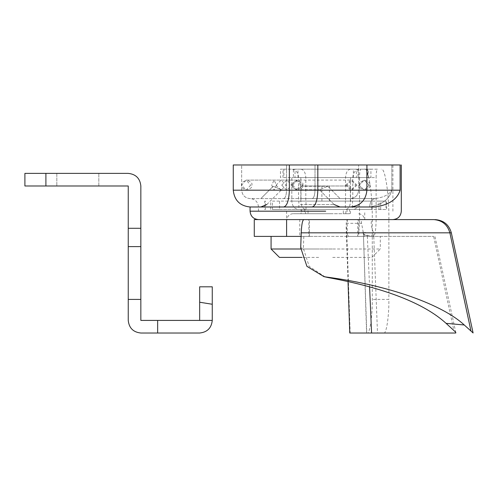 <?xml version="1.0" encoding="UTF-8"?>
<svg xmlns="http://www.w3.org/2000/svg" width="498" height="498" viewBox="0 0 498 498"><rect width="100%" height="100%" fill="white"/><g stroke="black" fill="none" stroke-linecap="round" stroke-linejoin="round"><path stroke-width="0.37" stroke-dasharray="2.49 1.87" d="M199.661 320.413L212.26 320.413L212.26 304.253L199.661 302.23L199.661 320.413L140.847 320.413L140.847 299.41L128.241 299.41L128.241 320.413M128.241 173.385L24.9 173.385L24.9 185.984L128.241 185.984L128.241 228.283L140.847 228.283L140.847 299.41M77.831 185.984L98.834 185.984L77.831 185.984M212.26 304.253L212.26 286.804M199.661 333.019L140.847 333.019M128.241 299.41L128.241 228.283M157.648 320.413L157.648 333.019M140.847 185.984L140.847 228.283M77.831 173.385L98.834 173.385L77.831 173.385M250.643 185.144L246.155 190.186L241.667 185.144L246.155 180.102L250.643 185.144M356.929 185.144L351.899 190.186L346.869 185.144L351.899 180.102L356.929 185.144M281.756 185.144L286.786 190.186L291.816 185.144L286.786 180.102L281.756 185.144M377.397 169.183L360.789 169.183L377.397 169.183C376.625 169.718 376.202 172.513 376.121 177.581L359.512 177.581C359.593 172.513 360.017 169.718 360.789 169.183M376.121 219.593C375.959 229.727 375.106 235.33 373.568 236.394L356.96 236.394C358.498 235.33 359.351 229.727 359.512 219.593L376.121 219.593L376.121 177.581M373.568 236.394L364.941 236.394L363.391 233.014L361.548 223.316C360.919 220.602 361.834 219.363 364.299 219.593L348.812 219.593C347.199 219.525 346.34 220.763 346.228 223.316L346.751 232.037L348.476 236.394L364.941 236.394M364.617 169.183C368.408 166.93 372.616 194.65 372.274 219.593L372.274 299.41C372.504 316.037 369.697 334.519 367.169 333.019L383.777 333.019L366.572 333.019L363.391 233.014L366.777 333.019L377.496 333.019L373.761 236.587C366.179 236.04 362.725 234.851 363.391 233.014M383.777 333.019C386.305 334.519 389.112 316.037 388.882 299.41L372.274 299.41M372.274 219.593L388.882 219.593L388.882 299.41M388.882 219.593C389.224 194.65 385.016 166.93 381.225 169.183M373.761 236.587L373.456 232.827C370.101 223.621 370.475 219.207 374.596 219.593L364.299 219.593M449.875 232.827L373.456 232.827C366.634 233.076 363.16 232.522 363.042 231.165L362.799 229.92M325.088 276.894L309.171 266.393L303.394 248.427L300.717 247.792M348.812 219.593L358.404 219.593L358.977 236.394L433.646 236.394L303.811 236.394L303.394 248.427M349.758 333.019L350.169 333.019L346.751 232.037M367.169 333.019L350.169 333.019M367.35 236.394L369.578 286.636M358.404 219.593L286.599 219.593M347.255 219.593L347.255 236.394L357.769 236.394L357.769 219.593M433.646 219.593L374.596 219.593M309.426 236.394L309.426 219.593L303.811 219.593L308.841 219.593L308.841 236.394L309.426 236.394L301.109 236.394M303.811 236.394L308.841 236.394M359.512 219.593L359.512 177.581M356.96 236.394L348.476 236.394M309.426 219.593L308.841 219.593M331.556 219.593L364.337 219.593C363.982 216.026 362.021 214.065 358.454 213.71M292.917 213.71C289.35 214.065 287.39 216.026 287.041 219.593L319.816 219.593M283.891 177.581L356.344 177.581L350.536 177.581L350.536 201.111C350.219 206.172 348.563 208.973 345.562 209.509L298.588 209.509C294.505 208.973 292.245 206.172 291.816 201.111L291.816 177.581L283.891 177.581L283.891 169.183L282.97 169.183L282.97 177.581L280.461 177.581L280.461 169.183L356.344 169.183L356.344 177.581L357.975 177.581L357.975 169.183L291.816 169.183C295.899 169.718 298.159 172.513 298.588 177.581L298.588 201.111L345.562 201.111L345.562 177.581C345.88 172.513 347.536 169.718 350.536 169.183M367.48 177.581L295.028 177.581L300.842 177.581L300.842 201.111C301.153 206.172 302.809 208.973 305.809 209.509L352.783 209.509C356.873 208.973 359.126 206.172 359.562 201.111L359.562 177.581L367.48 177.581L367.48 169.183L368.408 169.183L368.408 177.581L370.917 177.581L370.917 169.183L295.028 169.183L295.028 177.581L293.403 177.581L293.403 169.183L359.562 169.183C355.472 169.718 353.219 172.513 352.783 177.581L352.783 201.111L305.809 201.111L305.809 177.581C305.492 172.513 303.836 169.718 300.842 169.183M301.022 201.111L350.349 201.111L301.022 201.111L301.022 185.984L350.349 185.984L301.022 185.984M321.895 201.111L321.895 185.984M350.349 201.111L350.349 185.984M329.477 201.111L329.477 185.984M349.571 213.71L347.05 213.71L347.05 209.509L349.571 209.509L349.571 213.71L305.523 213.71L305.523 209.509L308.05 209.509L308.05 213.71M301.022 209.509L343.321 209.509L343.321 213.71L301.022 213.71L301.022 209.509L305.523 209.509M301.8 209.509L301.8 213.71M318.664 257.404L302.068 257.404M332.708 257.404L371.894 257.404L380.298 249L271.709 249L333.984 249M358.977 236.394L357.769 236.394M455.857 332.739L434.91 236.394L433.646 236.394L453.865 330.491M286.599 236.394L254.659 236.394L299.79 236.394L299.79 219.593M347.255 236.394L299.79 236.394M333.984 236.394L271.709 236.394L380.298 236.394L380.298 249M317.388 236.394L271.074 236.394M330.666 213.71L293.297 213.71L330.666 213.71M347.05 213.71L343.321 213.71M305.523 213.71L301.022 213.71M378.966 201.111L352.516 201.111L352.516 209.509L378.966 209.509L378.966 201.111L386.597 201.111L386.597 209.509L371.813 209.509L371.813 201.111L345.363 201.111L345.363 209.509L371.813 209.509M378.966 209.509L386.006 209.509L386.006 201.111L371.813 201.111M272.412 201.111L298.862 201.111L298.862 209.509L272.412 209.509L272.412 201.111L306.009 201.111L306.009 209.509L279.559 209.509L279.559 201.111M272.412 209.509L279.559 209.509M265.366 201.111L264.774 201.111L264.774 209.509L265.366 209.509L265.366 201.111M367.48 169.183L359.562 169.183M283.891 169.183L291.816 169.183M343.321 209.509L347.05 209.509M349.571 209.509L308.05 209.509M350.536 177.581L291.816 177.581M300.842 177.581L359.562 177.581M345.849 213.71L345.849 209.509M304.328 209.509L304.328 213.71M350.349 213.71L350.349 209.509M300.705 249L317.388 249M391.845 190.186C389.455 199.194 382.066 204.796 369.684 206.987C370.033 201.92 371.863 199.119 375.181 198.59L250.071 198.59C245.004 198.055 242.202 195.253 241.667 190.186L241.667 164.981L391.845 164.981L241.667 164.981L241.667 190.186L315.01 190.186C314.829 195.253 313.889 198.055 312.196 198.59L375.181 198.59C383.647 197.407 389.206 194.606 391.845 190.186C389.206 194.606 383.647 197.407 375.181 198.59C371.863 199.119 370.033 201.92 369.684 206.987C382.066 204.796 389.455 199.194 391.845 190.186L358.641 190.186C358.118 195.253 355.36 198.055 350.374 198.59C355.36 198.055 358.118 195.253 358.641 190.186L241.667 190.186C242.202 195.253 245.004 198.055 250.071 198.59L312.196 198.59C313.889 198.055 314.829 195.253 315.01 190.186L315.01 164.981L315.01 190.186L358.641 190.186L358.641 164.981L358.641 190.186L391.845 190.186L391.845 164.981L392.903 164.981L391.845 164.981L391.845 190.186M300.481 206.987L340.09 206.987L300.481 206.987M300.481 198.59L340.09 198.59L300.481 198.59M233.263 164.981L233.263 190.186L233.263 164.981L366.914 164.981L366.914 190.186L233.263 190.186C234.334 200.321 239.936 205.923 250.071 206.987L375.181 206.987C389 204.877 397.311 199.275 400.118 190.186L366.914 190.186C365.862 200.321 360.347 205.923 350.374 206.987M366.914 164.981L400.118 164.981C401.699 164.981 401.699 164.981 400.118 164.981L400.118 190.186M325.686 219.593L392.903 219.593L325.686 219.593M325.686 211.189L250.071 211.189L325.686 211.189M300.481 186.283L327.79 186.283L300.481 186.283M300.481 189.763L319.386 189.763L300.481 189.763M45.903 173.385L45.903 185.984M128.241 246.61L140.847 246.61M300.742 185.144L296.254 180.102L291.766 185.144L296.254 190.186L300.742 185.144M292.656 185.144L297.673 190.186L302.697 185.144L297.673 180.102L292.656 185.144M359.114 185.144L364.138 180.102L369.167 185.144L364.138 190.186L359.114 185.144M369.273 185.144L364.243 190.186L359.214 185.144L364.243 180.102L369.273 185.144M345.755 185.144L350.785 180.102L355.815 185.144L350.785 190.186L345.755 185.144M271.696 185.144L274.093 190.186L276.483 185.144L274.093 180.102L271.696 185.144M276.104 185.144L281.14 190.186L286.176 185.144L281.14 180.102L276.104 185.144M373.724 235.89C366.285 235.498 362.818 234.427 363.328 232.678L346.869 232.678M346.228 223.316L361.548 223.316M363.21 233.587L363.328 232.678M291.816 201.111L350.536 201.111M359.562 201.111L300.842 201.111M298.588 177.581L345.562 177.581M352.783 177.581L305.809 177.581M297.978 177.581L297.978 169.183M353.393 177.581L353.393 169.183M380.677 209.509L380.677 201.111M270.694 209.509L270.694 201.111M283.723 198.59C285.422 198.055 286.356 195.253 286.537 190.186L286.537 164.981L286.537 190.186C286.356 195.253 285.422 198.055 283.723 198.59M289.357 164.981L289.357 190.186C288.996 200.321 287.116 205.923 283.723 206.987M317.824 164.981L317.824 190.186C317.469 200.321 315.589 205.923 312.196 206.987M300.481 204.529L334.146 204.529L300.481 204.529M98.834 185.984L98.834 173.385L98.834 185.984M56.828 173.385L56.828 185.984L56.828 173.385M246.155 180.102L297.729 180.102C293.372 181.826 291.691 183.507 292.687 185.144C291.691 186.787 293.372 188.468 297.729 190.186L246.709 190.186C251.067 188.468 252.747 186.787 251.751 185.144C252.747 183.507 251.067 181.826 246.709 180.102L351.899 180.102M351.899 190.186L364.604 190.186C368.962 188.468 370.643 186.787 369.641 185.144C370.643 183.507 368.962 181.826 364.604 180.102C360.241 181.826 358.56 183.507 359.562 185.144C358.56 186.787 360.241 188.468 364.604 190.186L246.709 190.186C242.352 188.468 240.671 186.787 241.667 185.144C240.671 183.507 242.352 181.826 246.709 180.102L297.729 180.102C302.093 181.826 303.774 183.507 302.772 185.144C303.774 186.787 302.093 188.468 297.729 190.186L246.155 190.186M363.191 233.17L363.03 231.352M346.16 226.771L348.015 281.32M258.474 211.189L258.474 206.987C257.97 201.889 255.169 199.088 250.071 198.59M364.754 219.593L364.754 211.189M286.618 211.189L286.618 219.593M334.146 204.529L319.386 189.763L327.79 186.283L340.09 198.59L327.79 186.283L319.386 189.763L334.146 204.529L340.09 206.987M273.178 186.283L260.871 198.59L273.178 186.283L281.575 189.763L273.178 186.283M392.903 211.189L392.903 164.981M266.816 204.529L281.575 189.763L266.816 204.529L260.871 206.987"/><path stroke-width="0.75" d="M212.26 304.253L212.26 286.804L199.661 286.804L199.661 302.23L212.26 304.253L212.26 320.413C211.457 328.014 207.261 332.216 199.661 333.019L140.847 333.019C133.246 332.216 129.044 328.014 128.241 320.413C129.044 328.014 133.246 332.216 140.847 333.019M45.903 185.984L24.9 185.984L24.9 173.385L45.903 173.385L45.903 185.984L128.241 185.984L128.241 246.61L140.847 246.61L140.847 185.984C140.044 178.384 135.842 174.182 128.241 173.385C135.842 174.182 140.044 178.384 140.847 185.984M212.26 286.804L199.661 286.804L199.661 320.413L140.847 320.413L140.847 246.61M199.661 320.413L212.26 320.413C211.457 328.014 207.261 332.216 199.661 333.019M128.241 246.61L128.241 320.413M45.903 173.385L128.241 173.385M128.241 299.41L140.847 299.41M157.648 320.413L157.648 333.019M377.496 333.019L455.496 333.019C456.317 333.05 455.77 332.21 453.865 330.491L446.102 323.358C424.035 303.245 384.786 287.993 328.369 277.604L325.088 276.894M446.102 323.358L464.254 324.976C442.99 305.137 390.507 285.51 326.389 277.037L328.369 277.604M369.578 286.636L371.576 333.019L455.496 333.019L455.844 332.683M371.576 333.019L350.169 333.019M301.228 232.827C301.62 224.474 302.479 220.06 303.811 219.593L433.646 219.593C442.075 220.209 447.484 224.617 449.875 232.827L301.228 232.827L300.717 247.792L306.917 266.337L323.881 276.602L326.389 277.037M286.599 219.593L254.273 219.593L254.273 236.394L286.599 236.394L286.599 219.593L303.811 219.593M302.068 257.404L279.478 257.404L271.074 249L300.705 249M301.109 236.394L286.599 236.394M464.254 324.976L473.1 332.963L451.331 232.827L449.875 232.827L470.952 330.94M400.118 190.186C397.311 199.275 389 204.877 375.181 206.987L250.071 206.987C239.936 205.923 234.334 200.321 233.263 190.186L233.263 164.981L400.118 164.981C401.699 164.981 401.699 164.981 400.118 164.981L400.118 190.186L366.914 190.186C365.862 200.321 360.347 205.923 350.374 206.987M300.481 206.987L340.09 206.987L300.481 206.987M128.241 228.283L140.847 228.283M233.263 190.186L289.357 190.186L289.357 164.981M283.723 206.987C287.116 205.923 288.996 200.321 289.357 190.186L317.824 190.186C317.469 200.321 315.589 205.923 312.196 206.987M317.824 164.981L317.824 190.186L366.914 190.186L366.914 164.981M325.686 211.189L250.071 211.189L325.686 211.189M348.015 281.32L349.758 333.019M451.331 232.834C448.953 224.579 443.481 220.166 434.91 219.593M325.076 276.888L323.881 276.602M271.074 249L271.074 236.394M258.474 219.593C253.37 219.089 250.569 216.288 250.071 211.189L250.071 206.987M401.301 164.981L401.301 211.189C400.803 216.288 398.002 219.089 392.903 219.593M334.146 204.529L340.09 206.987M266.816 204.529L260.871 206.987"/></g></svg>
